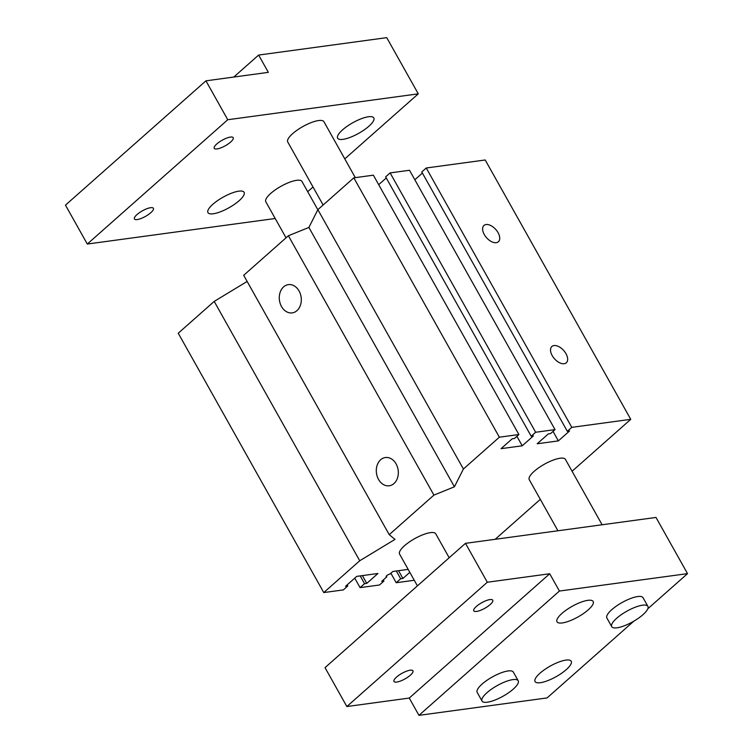 <?xml version="1.0" encoding="UTF-8"?>
<svg xmlns="http://www.w3.org/2000/svg" width="753" height="753" viewBox="0 0 753 753"><rect width="100%" height="100%" fill="white"/><g stroke="black" fill="none" stroke-linecap="round" stroke-linejoin="round"><path stroke-width="1.13" d="M213.259 213.767A20.736 6.062 -29.3 0 1 207.95 212.61A20.736 6.062 -29.3 0 1 217.551 200.627A20.736 6.062 -29.3 0 1 238.795 191.168A20.736 6.062 -29.3 0 1 244.104 192.326A20.736 6.062 -29.3 0 1 234.503 204.308A20.736 6.062 -29.3 0 1 213.259 213.767M342.944 139.352A20.736 6.062 -29.3 0 1 337.636 138.194A20.736 6.062 -29.3 0 1 347.237 126.212A20.736 6.062 -29.3 0 1 368.481 116.753A20.736 6.062 -29.3 0 1 373.789 117.901A20.736 6.062 -29.3 0 1 364.188 129.893A20.736 6.062 -29.3 0 1 342.944 139.352M587.848 600.339A20.736 6.062 150.7 0 0 566.604 609.789A20.736 6.062 150.7 0 0 557.004 621.78A20.736 6.062 150.7 0 0 562.312 622.938A20.736 6.062 150.7 0 0 583.566 613.479A20.736 6.062 150.7 0 0 593.166 601.487A20.736 6.062 150.7 0 0 587.848 600.339M565.908 660.108A20.736 6.062 150.7 0 0 544.654 669.568A20.736 6.062 150.7 0 0 535.054 681.559A20.736 6.062 150.7 0 0 540.362 682.707A20.736 6.062 150.7 0 0 561.616 673.248A20.736 6.062 150.7 0 0 571.216 661.266A20.736 6.062 150.7 0 0 565.908 660.108M380.642 459.772A14.251 10.956 82.3 0 1 385.395 457.532A14.251 10.956 82.3 0 1 397.415 466.898A14.251 10.956 82.3 0 1 393.988 483.539A14.251 10.956 82.3 0 1 389.235 485.779A14.251 10.956 82.3 0 1 377.215 476.414A14.251 10.956 82.3 0 1 380.642 459.772M283.617 286.874A14.251 10.956 82.3 0 1 288.371 284.634A14.251 10.956 82.3 0 1 300.391 293.999A14.251 10.956 82.3 0 1 296.955 310.641A14.251 10.956 82.3 0 1 292.211 312.881A14.251 10.956 82.3 0 1 280.191 303.515A14.251 10.956 82.3 0 1 283.617 286.874M217.015 148.934A10.881 3.181 -29.3 0 1 214.228 148.332A10.881 3.181 -29.3 0 1 219.264 142.035A10.881 3.181 -29.3 0 1 230.418 137.074A10.881 3.181 -29.3 0 1 233.204 137.677A10.881 3.181 -29.3 0 1 228.168 143.974A10.881 3.181 -29.3 0 1 217.015 148.934M137.206 219.565A10.881 3.181 -29.3 0 1 134.42 218.954A10.881 3.181 -29.3 0 1 139.456 212.666A10.881 3.181 -29.3 0 1 150.609 207.696A10.881 3.181 -29.3 0 1 153.405 208.299A10.881 3.181 -29.3 0 1 148.36 214.596A10.881 3.181 -29.3 0 1 137.206 219.565M486.08 224.535A10.881 6.193 48.5 0 0 483.963 225.458A10.881 6.193 48.5 0 0 485.309 236.169A10.881 6.193 48.5 0 0 496.265 242.682A10.881 6.193 48.5 0 0 498.382 241.76A10.881 6.193 48.5 0 0 497.036 231.049A10.881 6.193 48.5 0 0 486.08 224.535M554.001 345.561A10.881 6.193 48.5 0 0 551.874 346.484A10.881 6.193 48.5 0 0 553.229 357.204A10.881 6.193 48.5 0 0 564.185 363.718A10.881 6.193 48.5 0 0 566.303 362.786A10.881 6.193 48.5 0 0 564.957 352.075A10.881 6.193 48.5 0 0 554.001 345.561M489.968 599.576A10.881 3.181 150.7 0 0 478.814 604.537A10.881 3.181 150.7 0 0 473.769 610.834A10.881 3.181 150.7 0 0 476.555 611.436A10.881 3.181 150.7 0 0 487.709 606.476A10.881 3.181 150.7 0 0 492.754 600.179A10.881 3.181 150.7 0 0 489.968 599.576M410.159 670.198A10.881 3.181 150.7 0 0 399.005 675.168A10.881 3.181 150.7 0 0 393.96 681.456A10.881 3.181 150.7 0 0 396.746 682.067A10.881 3.181 150.7 0 0 407.91 677.098A10.881 3.181 150.7 0 0 412.945 670.81A10.881 3.181 150.7 0 0 410.159 670.198M487.36 702.21A20.736 6.062 150.7 0 0 508.604 692.751A20.736 6.062 150.7 0 0 518.205 680.759A20.736 6.062 150.7 0 0 512.897 679.611A20.736 6.062 150.7 0 0 491.643 689.061A20.736 6.062 150.7 0 0 482.042 701.052A20.736 6.062 150.7 0 0 487.36 702.21M518.205 680.759L513.358 672.118A20.736 6.062 150.7 0 0 508.04 670.961A20.736 6.062 150.7 0 0 486.796 680.42A20.736 6.062 150.7 0 0 477.195 692.412L482.042 701.052M617.046 627.795A20.736 6.062 150.7 0 0 638.29 618.335A20.736 6.062 150.7 0 0 647.891 606.344A20.736 6.062 150.7 0 0 642.582 605.186A20.736 6.062 150.7 0 0 621.329 614.646A20.736 6.062 150.7 0 0 611.728 626.637A20.736 6.062 150.7 0 0 617.046 627.795M647.891 606.344L643.043 597.703A20.736 6.062 150.7 0 0 637.735 596.545A20.736 6.062 150.7 0 0 616.481 606.005A20.736 6.062 150.7 0 0 606.88 617.987L611.728 626.637M449.183 557.766L435.733 533.792A20.736 6.062 150.7 0 0 430.424 532.644A20.736 6.062 150.7 0 0 409.171 542.104A20.736 6.062 150.7 0 0 399.57 554.086L417.416 585.872M602.118 524.766L565.418 459.377A20.736 6.062 150.7 0 0 560.11 458.229A20.736 6.062 150.7 0 0 538.856 467.679A20.736 6.062 150.7 0 0 529.255 479.67L557.935 530.771M323.122 205.014L287.75 141.988A20.736 6.062 -29.3 0 1 297.35 129.996A20.736 6.062 -29.3 0 1 318.604 120.546A20.736 6.062 -29.3 0 1 323.912 121.694L355.312 177.642M286.046 237.826L265.809 201.757A20.736 6.062 -29.3 0 1 275.41 189.775A20.736 6.062 -29.3 0 1 296.654 180.315A20.736 6.062 -29.3 0 1 301.962 181.464L317.832 209.739M389.226 534.658L243.69 275.306L288.38 235.755L308.89 227.444L317.87 209.663L463.406 469.006L454.426 486.796L433.916 495.107L389.226 534.658L394.996 539.393L359.736 560.75L323.781 592.564L343.33 589.91L347.792 585.956L345.58 586.258L356.753 576.374L377.94 573.494L366.767 583.377L364.546 583.679L360.075 587.632L379.456 585.006L383.926 581.043L381.715 581.344L386.816 576.826A2.588 0.753 -29.3 0 1 386.157 576.685A2.588 0.753 -29.3 0 1 387.353 575.188A2.588 0.753 -29.3 0 1 390.007 574.002L392.887 571.461L408.154 569.381M572.082 471.246L630.75 419.336L571.791 427.346L567.32 431.3L569.532 430.998L558.359 440.891L537.171 443.771L548.353 433.879L550.565 433.577L555.036 429.624L535.656 432.26L531.185 436.213L533.406 435.912L522.234 445.795L501.046 448.675L512.219 438.792L514.431 438.491L518.902 434.537L373.366 175.185L353.816 177.84L317.87 209.663M378.693 184.683L386.27 177.972M531.185 436.213L385.649 176.861L390.12 172.908L535.656 432.26M555.036 429.624L409.5 170.272L390.12 172.908M414.828 179.769L422.405 173.068M567.32 431.3L421.774 171.957L426.245 167.994L571.791 427.346M630.75 419.336L485.205 159.984L426.245 167.994M247.135 281.453L214.2 301.407L178.245 333.221L323.781 592.564M518.902 434.537L499.361 437.192L463.406 469.006M409.82 572.346L402.902 578.464L400.681 578.765L396.21 582.728L414.263 580.271M495.182 539.299L540.315 499.361M499.361 437.192L353.816 177.84M288.38 235.755L433.916 495.107M214.2 301.407L359.736 560.75M354.748 578.144L360.075 587.632M390.882 573.231L396.21 582.728M233.797 77.051L258.637 55.063L386.741 37.65L418.282 93.843L227.764 119.736L205.936 80.835L65.473 205.136L87.301 244.038L275.203 218.502M205.936 80.835L268.341 72.354L258.637 55.063M687.527 573.635L655.995 517.443L465.476 543.337L325.023 667.638L346.851 706.54L409.256 698.059L418.96 715.35L559.423 591.049L687.527 573.635L647.806 608.791M418.96 715.35L547.064 697.937L633.772 621.206M409.256 698.059L549.718 573.758L559.423 591.049M465.476 543.337L487.313 582.238L346.851 706.54M549.718 573.758L487.313 582.238M227.764 119.736L87.301 244.038M307.704 191.695L313.013 186.998M344.78 158.883L418.282 93.843M383.305 579.932L383.926 581.043M396.313 570.99L400.681 578.765M398.535 570.689L402.902 578.464M386.374 576.045L386.816 576.826M347.171 584.846L347.792 585.956M360.188 575.904L364.546 583.679M362.4 575.603L366.767 583.377M308.89 227.444L454.426 486.796M516.906 436.307L522.234 445.795M553.031 431.394L558.359 440.891"/></g></svg>

